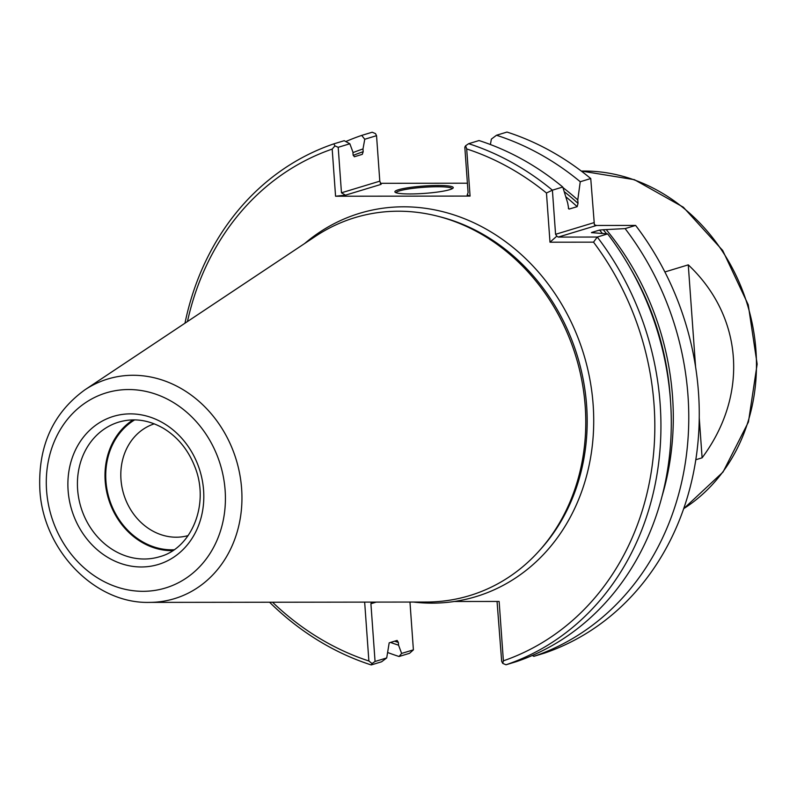 <?xml version="1.0" encoding="UTF-8"?>
<svg xmlns="http://www.w3.org/2000/svg" width="797" height="797" viewBox="0 0 797 797"><rect width="100%" height="100%" fill="white"/><g stroke="black" fill="none" stroke-linecap="round" stroke-linejoin="round"><path stroke-width="1.2" d="M568.739 208.924L567.683 202.976L562.772 187.026A274.347 237.665 -106.9 0 0 479.027 140.551L468.666 143.689L465.617 145.761L466.693 148.939L470.071 196.072L467.162 195.026L468.078 192.645L464.82 147.146L465.617 145.761M413.384 602.054A200.296 173.517 -106.9 0 0 454.26 601.496L499.131 601.446L503.385 660.833L502.728 663.383L506.015 664.778L516.376 661.63A274.347 237.665 -106.9 0 0 607.643 233.9L597.282 237.038L593.516 242.149L549.99 242.198L546.463 193.013A269.844 233.77 -106.9 0 0 466.693 148.939M607.643 233.9L591.434 232.624M606.587 233.8A258.308 223.768 -106.9 0 0 603.259 229.745L599.573 230.074L591.633 232.475A256.056 221.825 73.1 0 1 591.862 232.744M603.259 229.745L625.117 228.6L635.617 225.421L596.564 225.471L594.373 224.774L590.746 178.548L580.246 181.736A274.347 237.665 -106.9 0 0 496.501 135.251L491.38 139.096L490.384 144.526M549.99 242.198L556.824 236.151L558.229 237.088L597.282 237.038A274.347 237.665 -106.9 0 1 506.015 664.778M562.941 187.584A260.968 226.079 -106.9 0 1 577.775 199.917L580.246 181.736M345.47 195.165L335.567 196.231L332.19 149.089L334.919 145.911L338.197 147.296L341.465 192.794L345.47 195.165L381.115 184.356L379.8 181.168L376.543 135.679L375.487 133.617L372.199 132.222L361.699 135.41A274.347 237.665 -106.9 0 0 345.788 141.557M635.617 225.421A274.347 237.665 -106.9 0 1 544.351 653.151L533.851 656.339L532.286 655.483M371.452 602.114L370.914 603.727L375.058 661.47L386.704 657.943L389.185 642.84L397.115 640.429L398.361 642.422L398.56 645.172L401.618 653.42L413.394 649.854L409.967 602.064M502.728 663.383L501.672 661.321L497.049 601.446M334.919 145.911L333.863 143.849L344.224 140.7L349.843 143.769L352.902 152.018L353.101 154.757L354.336 156.76L362.296 154.349L363.183 151.709A258.308 223.768 -106.9 0 0 353.191 155.405M154.269 423.835A58.39 50.59 -106.9 0 0 120.975 479.505A58.39 50.59 -106.9 0 0 188.142 535.584M134.643 419.889A69.498 60.213 -106.9 0 0 105.931 481.119A69.498 60.213 -106.9 0 0 174.005 549.771M149.288 602.393L426.325 602.034A197.497 171.096 -106.9 0 0 539.121 550.916A197.497 171.096 -106.9 0 0 576.042 356.986A197.497 171.096 -106.9 0 0 437.653 216.196A197.497 171.096 -106.9 0 0 315.463 236.32L84.861 389.853C52.931 413.065 37.927 446.31 39.85 489.587C42.829 549.691 94.385 603.827 149.288 602.393A114.778 99.436 -106.9 0 0 236.291 459.979A114.778 99.436 -106.9 0 0 84.861 389.853M133.059 419.889A70.345 60.941 -106.9 0 0 105.194 481.129A70.345 60.941 -106.9 0 0 172.7 550.647M533.851 656.339A274.347 237.665 -106.9 0 0 625.117 228.6M387.691 652.514A274.347 237.665 -106.9 0 0 399.058 656.499L409.548 653.311L413.394 649.854M590.746 178.548A274.347 237.665 -106.9 0 0 507.002 132.063L496.501 135.251M661.849 496.89A260.968 226.079 -106.9 0 0 606.328 229.745M361.699 135.41L364.757 139.246L362.994 148.959A260.968 226.079 -106.9 0 0 352.941 152.635M390.5 642.442A260.968 226.079 -106.9 0 0 398.56 645.172M401.618 653.42L399.058 656.499M376.543 135.679L364.757 139.246M349.843 143.769L338.197 147.296M695.602 367.158L688.269 264.853C743.242 316.698 748.861 395.003 702.107 457.817L695.781 459.739M699.228 417.658L702.107 457.817M688.269 264.853L664.867 271.956M335.567 196.231L470.071 196.072M332.19 149.089A269.844 233.77 -106.9 0 0 187.454 321.55M272.544 602.233A269.844 233.77 -106.9 0 0 368.881 660.992L364.657 602.114M503.385 660.833A269.844 233.77 -106.9 0 0 593.516 242.149M467.401 183.2L380.289 183.3M362.994 148.959L363.183 151.709M577.775 199.917L578.024 203.384A258.308 223.768 -106.9 0 0 564.206 191.649M568.311 208.226A256.056 221.825 73.1 0 1 569.217 209.063L577.158 206.662L578.024 203.384M562.772 187.026L552.401 190.174A274.347 237.665 -106.9 0 0 468.666 143.689M546.463 193.013L552.401 190.174L555.569 234.308L556.824 236.151M375.058 661.47L372.03 663.542L368.881 660.992M396.089 192.744A28.134 3.557 175.9 0 1 399.516 190.852A28.134 3.557 175.9 0 1 430.599 186.896A28.134 3.557 175.9 0 1 452.198 188.72M398.45 189.746A29.26 3.696 175.9 0 1 432.96 185.552A29.26 3.696 175.9 0 1 453.055 188.102A29.26 3.696 175.9 0 1 424.333 193.402A29.26 3.696 175.9 0 1 395.153 192.256A29.26 3.696 175.9 0 1 398.45 189.746M386.704 657.943L381.584 661.789L371.213 664.937L372.03 663.542M333.863 143.849A274.347 237.665 -106.9 0 0 184.974 323.193M269.565 602.243A274.347 237.665 -106.9 0 0 371.213 664.937M596.564 225.471L558.229 237.088M376.274 602.104L370.914 603.727M394.625 641.187A258.308 223.768 -106.9 0 0 398.361 642.422M46.575 490.534A101.966 88.337 -106.9 0 0 186.747 577.755A101.966 88.337 -106.9 0 0 174.214 403.003A101.966 88.337 -106.9 0 0 46.575 490.534M68.104 490.514A77.379 67.038 -106.9 0 0 174.463 556.695A77.379 67.038 -106.9 0 0 164.959 424.084A77.379 67.038 -106.9 0 0 68.104 490.514M77.618 489.488A70.345 60.941 -106.9 0 0 159.609 556.734C191.808 548.336 209.96 503.754 194.787 466.604C188.122 449.717 177.641 436.935 163.335 428.268C148.561 419.83 133.717 417.767 118.803 422.091A70.345 60.941 -106.9 0 0 77.618 489.488M670.526 401.459A258.308 223.768 -106.9 0 0 629.929 267.543M539.121 550.916L540.894 548.944A195.942 169.751 -106.9 0 0 577.526 356.538A195.942 169.751 -106.9 0 0 440.233 216.854L437.653 216.196M454.26 601.496A200.296 173.517 -106.9 0 0 575.922 332.608A200.296 173.517 -106.9 0 0 304.693 243.483M683.647 508.685A181.487 157.228 -106.9 0 0 747.516 305.012A181.487 157.228 -106.9 0 0 581.302 171.076M577.158 206.662A256.056 221.825 -106.9 0 0 565.78 196.739M467.68 194.867L467.162 195.026M602.333 233.382A256.056 221.825 -106.9 0 0 599.573 230.074M593.904 222.682L555.569 234.308M379.8 181.168L341.465 192.794M683.627 508.765L723.028 472.043L748.443 421.982L757.15 364.119L748.244 304.783L722.71 250.497L683.338 207.21L634.402 179.684L581.242 171.026"/></g></svg>
